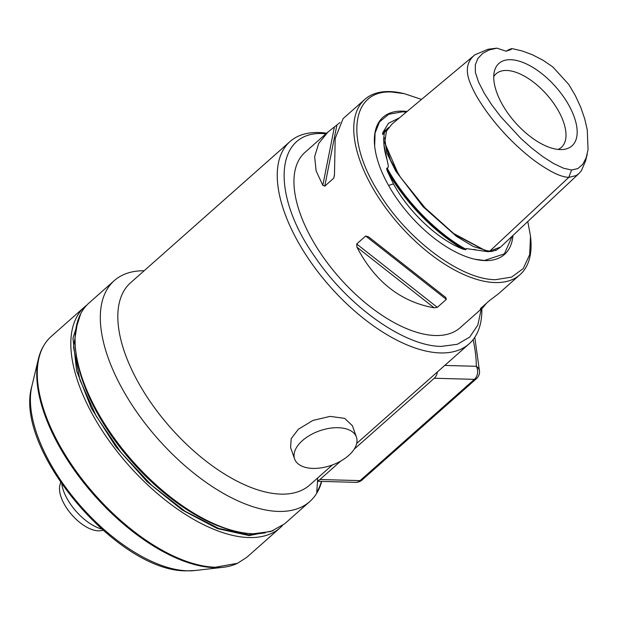 <?xml version="1.0" encoding="UTF-8"?>
<svg xmlns="http://www.w3.org/2000/svg" width="619" height="619" viewBox="0 0 619 619"><rect width="100%" height="100%" fill="white"/><g stroke="black" fill="none" stroke-linecap="round" stroke-linejoin="round"><path stroke-width="0.93" d="M558.121 149.434A49.172 24.064 48.5 0 0 561.371 147.376A49.172 24.064 48.5 0 0 553.316 102.824A49.172 24.064 48.5 0 0 506.628 70.458A49.172 24.064 48.5 0 0 496.175 73.762A49.172 24.064 48.5 0 0 493.738 76.741M510.652 59.71A55.083 26.957 48.5 0 0 494.372 71.425A55.083 26.957 48.5 0 0 513.491 120.45A55.083 26.957 48.5 0 0 560.265 149.581A55.083 26.957 48.5 0 0 563.476 149.45A55.083 26.957 48.5 0 0 567.739 103.327A55.083 26.957 48.5 0 0 510.652 59.71M511.836 48.561L510.915 49.597L505.94 51.168L496.941 48.15L488.051 49.249L474.951 54.774C468.196 60.229 465.937 67.564 468.181 76.771C468.908 80.3 470.974 85.414 474.394 92.123C476.645 96.68 480.592 103.002 486.225 111.072C498.597 128.133 512.702 143.105 528.541 155.996C535.327 161.629 542.987 166.828 551.514 171.587C558.23 175.2 563.986 177.135 568.784 177.382L571.546 170.016L577.852 168.585L582.796 164.267L586.185 157.791L588.05 149.612L587.269 129.889L584.707 118.809L580.707 107.219L575.337 95.558L568.714 84.393L552.852 66.96L542.979 60.205L532.348 54.735L521.879 50.866L511.836 48.561L508.369 49.806L506.806 51.153M489.776 251.113L568.784 177.382L576.258 175.541L578.997 173.49L500.663 246.996L489.776 251.113L485.288 250.517L453.611 233.479L425.013 207.791L400.408 177.173L390.543 160.189L384.709 142.447L386.504 131.112L392.005 124.071L474.951 54.774M578.997 173.49L581.403 170.705L585.675 160.708M571.546 170.016L563.445 168.19L553.51 163.47L542.755 156.607L531.659 148.065L520.788 138.377L500.593 116.527L491.718 104.804L484.182 93.082L478.495 81.94L475.407 72.485L475.291 64.848L477.891 58.426L482.727 53.373L489.172 49.969L496.941 48.15M465.356 249.743C436.202 233.789 403.828 200.502 386.689 168.778L387.37 171.254C405.53 202.784 433.834 231.916 463.097 249.186L465.859 249.674L466.339 248.598L487.842 251.693L492.546 251.322L495.749 250.006M399.549 117.765L388.469 123.289L382.666 132.822L382.612 134.478L384.337 133.224L383.61 139.198L383.966 144.807L388.353 166.008L387.935 167.911L386.743 168.244L386.689 168.778M497.018 249.565L500.09 247.507M496.631 250.099L495.455 250.563L495.548 250.138M387.37 171.254L393.491 183.936C408.803 212.201 438.136 239.692 463.097 249.186M407.054 111.49A91.612 44.831 48.5 0 0 402.489 111.134A91.612 44.831 48.5 0 0 374.634 145.782A91.612 44.831 48.5 0 0 475.183 259.315A91.612 44.831 48.5 0 0 485.002 260.599A91.612 44.831 48.5 0 0 512.981 235.437M527.783 221.556L530.506 236.187L529.678 254.626L523.233 268.561L511.604 277.103L495.533 279.687C460.923 279.78 406.791 239.321 378.519 192.207C344.706 139.244 351.391 89.415 391.959 92.053L404.277 93.662L421.524 99.404M302.428 440.604A32.776 18.222 -19.5 0 1 334.128 427.783A32.776 18.222 -19.5 0 1 356.436 437.122A32.776 18.222 -19.5 0 1 348.636 455.499A32.776 18.222 -19.5 0 1 316.936 468.32A32.776 18.222 -19.5 0 1 294.629 458.989A32.776 18.222 -19.5 0 1 302.428 440.604M445.781 297.507L446.33 299.379L437.331 307.357L434.136 307.821C400.671 301.824 374.952 281.614 356.962 247.19L356.676 243.987L365.674 236.017L368.607 236.868L445.827 297.538M530.506 236.187L530.715 238.284A117.068 57.288 -131.5 0 1 520.014 274.697A117.068 57.288 -131.5 0 1 495.115 282.558A117.068 57.288 -131.5 0 1 383.966 205.5A117.068 57.288 -131.5 0 1 364.784 99.419L343.119 118.608L335.189 138.439L334.461 175.015L333.757 178.187L324.758 186.164L322.816 185.329L316.116 170.883L314.653 156.63L318.715 143.415L328 131.994L340.048 122.492M364.784 99.419A117.068 57.288 -131.5 0 1 389.684 91.566A117.068 57.288 -131.5 0 1 402.226 93.206L404.277 93.662M486.31 303.395L483.23 307.272L480.321 309.082L480.506 308.533L489.505 300.563L498.349 293.886L520.014 274.697M294.629 458.989L290.597 447.591L291.201 438.616L298.389 429.215L312.99 420.402L330.089 416.386L344.659 418.359L352.397 425.725L356.436 437.122M328 131.994L304.989 152.375A117.068 57.288 48.5 0 0 324.163 258.456A117.068 57.288 48.5 0 0 435.319 335.513A117.068 57.288 48.5 0 0 460.219 327.66L483.23 307.272M481.273 309.013L477.814 325.114L469.705 337.069L457.34 344.28L441.332 346.4C404.517 346.346 348.033 306.312 314.847 256.753C270.31 193.933 274.983 130.23 323.876 133.634L326.043 133.727M481.868 308.486A135.097 66.117 -131.5 0 1 469.117 343.862A135.097 66.117 -131.5 0 1 440.38 352.931A135.097 66.117 -131.5 0 1 312.108 264.004A135.097 66.117 -131.5 0 1 289.978 141.589A135.097 66.117 -131.5 0 1 318.715 132.52A135.097 66.117 -131.5 0 1 326.631 133.209M340.767 461.062L319.938 479.516A9.362 7.428 91.6 0 1 317.524 480.932L317.709 477.953M317.493 481.296L355.6 482.333A9.362 7.428 -88.4 0 0 360.072 480.615A9.362 4.581 48.5 0 0 362.069 479.98L476.398 378.727A9.362 4.581 -131.5 0 1 474.409 379.354L434.267 378.255L354.176 449.185M434.267 378.255A9.362 7.428 -88.4 0 0 437.393 371.957M332.388 464.954L309.686 485.056A135.097 66.117 -131.5 0 1 280.956 494.124A135.097 66.117 -131.5 0 1 152.684 405.197A135.097 66.117 -131.5 0 1 130.555 282.782L289.978 141.589M317.524 480.932L316.735 492.267A146.804 71.843 48.5 0 0 321.408 481.404M321.702 481.412A147.508 72.183 -131.5 0 1 309.817 501.522A147.508 72.183 -131.5 0 1 278.442 511.418A147.508 72.183 -131.5 0 1 138.385 414.328A147.508 72.183 -131.5 0 1 114.221 280.67A147.508 72.183 -131.5 0 1 144.15 270.743M309.817 501.522L284.593 523.852L270.836 531.512L253.217 533.756A147.508 72.183 -131.5 0 1 237.417 531.682A147.508 72.183 -131.5 0 1 75.526 348.884A147.508 72.183 -131.5 0 1 89.004 303.001L114.221 280.67M75.526 348.884L75.766 351.267A145.163 71.038 48.5 0 0 235.088 531.164L237.417 531.682M265.203 532.905L248.807 534.824L218.654 528.417L185.135 511.294L151.446 485.095L120.829 452.319L96.193 416.107L79.913 379.919L73.537 347.228L77.677 321.16M273.025 530.762L249.225 535.59L217.501 528.626L182.241 510.01L147.105 481.667L115.745 446.547L91.411 408.3L76.64 370.897L72.957 338.214L80.749 313.655M282.38 525.663A147.508 72.183 -131.5 0 1 280.314 527.643A147.508 72.183 -131.5 0 1 248.939 537.547A147.508 72.183 -131.5 0 1 108.882 440.457A147.508 72.183 -131.5 0 1 84.726 306.792A147.508 72.183 -131.5 0 1 86.939 304.989M280.314 527.643L246.788 557.332L237.549 563.275L215.42 567.236A147.508 72.183 -131.5 0 1 81.909 478.982A147.508 72.183 -131.5 0 1 44.181 344.938A147.508 72.183 -131.5 0 1 51.199 336.481L84.726 306.792M44.181 344.938L43.639 345.828A147.19 72.036 48.5 0 0 38.432 358.811A147.19 72.036 48.5 0 0 89.523 489.807A147.19 72.036 48.5 0 0 214.514 567.654A147.19 72.036 48.5 0 0 223.08 567.306A147.19 72.036 48.5 0 0 236.597 563.708L237.549 563.275M101.516 528.982A37.465 18.33 -131.5 0 1 61.784 484.112M60.577 482.356L59.865 485.335A32.056 15.684 48.5 0 0 70.992 513.863A32.056 15.684 48.5 0 0 98.204 530.816A32.056 15.684 48.5 0 0 100.077 530.738L103.118 530.39M388.546 185.421L393.491 183.936M484.925 250.432L454.508 234.423L424.224 207.326L398.698 174.984L384.747 142.834M489.629 251.113L489.049 250.958M487.842 251.693L488.492 251.113L473.287 246.517L456.373 236.288L423.079 206.754L395.734 171.037L386.852 153.017L384.67 137.89M474.131 249.418L476.994 250.122M383.819 143.5L384.004 145.357A84.486 41.349 48.5 0 0 384.004 145.364A84.486 41.349 48.5 0 0 387.084 159.834M382.975 134.292L386.697 130.005M382.666 132.822L388.763 127.421M495.85 250.091L495.455 250.563M466.099 249.333C436.852 233.471 404.176 199.875 387.107 168.035M474.935 259.26L484.445 260.483L504.408 253.836L512.207 236.164M406.312 112.116L402.389 111.838L388.724 114.275L379.532 121.858L375.068 133.046L374.665 146.038M446.33 299.379L365.674 236.017M434.136 307.821L356.962 247.19M437.331 307.357L356.676 243.987M333.757 178.187L334.446 174.728M322.816 185.329L334.384 127.119M324.758 186.164L336.844 125.324M474.773 337.332L479.555 371.679A9.362 7.134 179.8 0 0 476.305 366.301A177.939 87.086 48.5 0 0 473.109 339.63M444.751 365.434L476.305 366.301A9.362 7.428 -88.4 0 1 474.409 379.354L360.072 480.615L319.938 479.516M38.432 358.811L31.894 386.07A130.199 63.718 48.5 0 0 77.089 501.947A130.199 63.718 48.5 0 0 187.65 570.811A130.199 63.718 48.5 0 0 195.233 570.501L223.08 567.306M587.207 154.332L585.644 160.832M484.631 250.37L485.288 250.517M384.778 143.121L384.709 142.447M387.455 129.34L386.643 130.06M355.6 482.333A9.362 9.362 0 0 0 362.069 479.98M476.398 378.727A9.362 9.362 0 0 0 479.555 371.679M469.117 343.862L356.706 443.413M31.894 386.07C13.192 448.899 117.927 572.273 186.799 570.85L195.233 570.501"/></g></svg>
